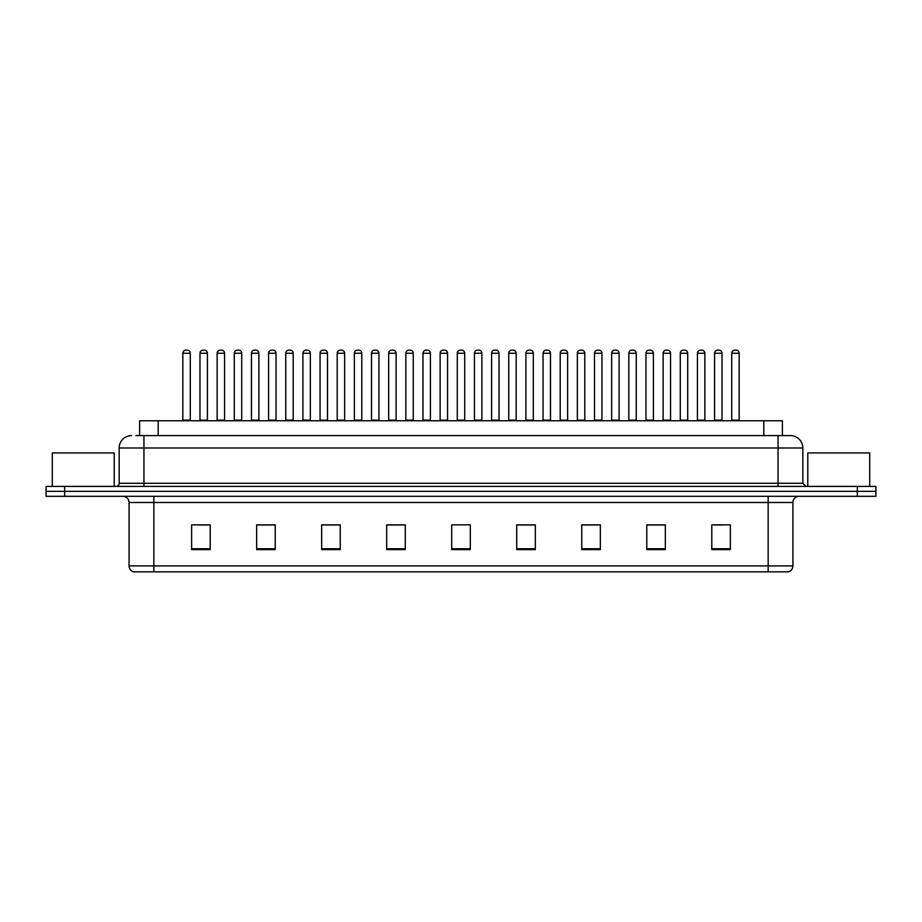 <?xml version="1.0" encoding="UTF-8"?>
<svg xmlns="http://www.w3.org/2000/svg" width="922" height="922" viewBox="0 0 922 922"><rect width="100%" height="100%" fill="white"/><g stroke="black" fill="none" stroke-linecap="round" stroke-linejoin="round"><path stroke-width="1.38" d="M139.614 435.61L139.614 420.743L782.386 420.743L782.386 435.61M792.92 565.901C792.747 568.874 791.26 570.856 788.46 571.847L768.153 571.847L768.153 565.901L792.92 565.901L792.92 502.49A6.189 6.189 0 0 1 799.109 496.301M768.153 571.847L133.54 571.847A6.189 6.189 0 0 1 129.08 565.901L129.08 502.49C128.711 498.733 126.648 496.67 122.891 496.301M875.9 496.301L875.9 491.345L46.1 491.345L46.1 496.301L64.678 496.301L64.678 491.345L46.1 491.345L46.1 486.39L64.678 486.39L64.678 491.345L875.9 491.345L875.9 496.301L64.678 496.301M730.374 549.616L730.374 524.849L711.796 524.849L711.796 549.616L730.374 549.616M665.35 549.616L665.35 524.849L646.771 524.849L646.771 549.616L665.35 549.616M600.337 549.616L600.337 524.849L581.759 524.849L581.759 549.616L600.337 549.616M535.313 549.616L535.313 524.849L516.735 524.849L516.735 549.616L535.313 549.616M210.204 549.616L210.204 524.849L191.626 524.849L191.626 549.616L210.204 549.616M275.229 549.616L275.229 524.849L256.65 524.849L256.65 549.616L275.229 549.616M340.241 549.616L340.241 524.849L321.663 524.849L321.663 549.616L340.241 549.616M405.265 549.616L405.265 524.849L386.687 524.849L386.687 549.616L405.265 549.616M470.289 549.616L470.289 524.849L451.711 524.849L451.711 549.616L470.289 549.616M593.584 524.975L585.712 524.975M662.192 524.975L654.332 524.975M713.651 524.975L722.94 524.975M404.896 524.975L397.036 524.975M387.747 524.975L405.265 524.975M336.288 524.975L328.416 524.975M267.668 524.975L259.808 524.975M199.06 524.975L208.349 524.975M516.735 524.975L534.253 524.975M524.964 524.975L517.104 524.975M456.355 524.849L465.645 524.849M340.241 524.975L321.663 524.975M275.229 524.975L256.65 524.975M600.337 524.975L581.759 524.975M665.35 524.975L646.771 524.975M136.179 435.61L790.442 435.61A12.389 12.389 0 0 1 802.832 448L802.832 483.289L805.92 486.39M135.891 435.61L143.947 435.61L143.947 448L119.169 448L119.169 483.289A3.1 3.1 0 0 1 116.08 486.39M131.558 435.61A12.389 12.389 0 0 0 119.169 448M875.9 486.39L875.9 491.345L875.9 486.39L64.678 486.39M802.832 448L778.053 448L778.053 435.61L790.442 435.61M190.266 353.253L182.833 353.253A3.1 3.1 0 0 1 185.933 350.153L187.166 350.153A3.1 3.1 0 0 1 190.266 353.253L190.266 420.132A0.622 0.622 0 0 0 190.877 420.743M182.833 353.253L182.833 420.132A0.622 0.622 0 0 1 182.21 420.743M199.982 353.253A3.1 3.1 0 0 1 203.082 350.153L204.315 350.153A3.1 3.1 0 0 1 207.415 353.253L199.982 353.253L199.982 420.132A0.622 0.622 0 0 1 199.371 420.743M207.415 353.253L207.415 420.132A0.622 0.622 0 0 0 208.038 420.743M185.933 350.153L187.166 350.153M224.565 353.253L217.143 353.253A3.1 3.1 0 0 1 220.231 350.153L221.476 350.153A3.1 3.1 0 0 1 224.565 353.253L224.565 420.132A0.622 0.622 0 0 0 225.187 420.743M217.143 353.253L217.143 420.132A0.622 0.622 0 0 1 216.52 420.743M258.875 353.253L251.441 353.253A3.1 3.1 0 0 1 254.541 350.153L255.774 350.153A3.1 3.1 0 0 1 258.875 353.253L258.875 420.132A0.622 0.622 0 0 0 259.497 420.743M251.441 353.253L251.441 420.132A0.622 0.622 0 0 1 250.83 420.743M285.751 353.253L285.751 420.132L293.184 420.132L293.184 353.253L285.751 353.253A3.1 3.1 0 0 1 288.851 350.153L290.084 350.153A3.1 3.1 0 0 1 293.184 353.253L293.184 420.132A0.622 0.622 0 0 0 293.807 420.743M285.751 420.132A0.622 0.622 0 0 1 285.129 420.743M319.438 420.743A0.622 0.622 0 0 0 320.061 420.132L320.061 353.253L320.061 420.132L327.494 420.132L327.494 353.253L320.061 353.253A3.1 3.1 0 0 1 323.149 350.153L324.394 350.153A3.1 3.1 0 0 1 327.494 353.253L327.494 420.132A0.622 0.622 0 0 0 328.105 420.743M234.292 353.253A3.1 3.1 0 0 1 237.392 350.153L238.625 350.153A3.1 3.1 0 0 1 241.725 353.253L234.292 353.253L234.292 420.132A0.622 0.622 0 0 1 233.669 420.743M241.725 353.253L241.725 420.132A0.622 0.622 0 0 0 242.336 420.743M268.602 353.253A3.1 3.1 0 0 1 271.69 350.153L272.935 350.153A3.1 3.1 0 0 1 276.024 353.253L268.602 353.253L268.602 420.132A0.622 0.622 0 0 1 267.979 420.743M276.024 353.253L276.024 420.132A0.622 0.622 0 0 0 276.646 420.743M302.9 353.253A3.1 3.1 0 0 1 306 350.153L307.245 350.153A3.1 3.1 0 0 1 310.334 353.253L302.9 353.253L302.9 420.132A0.622 0.622 0 0 1 302.289 420.743M310.334 353.253L310.334 420.132A0.622 0.622 0 0 0 310.956 420.743M114.213 486.39L114.213 452.944L52.289 452.944L52.289 486.39M869.711 486.39L869.711 452.944L807.787 452.944L807.787 486.39M361.793 353.253L354.359 353.253A3.1 3.1 0 0 1 357.459 350.153L358.704 350.153A3.1 3.1 0 0 1 361.793 353.253L361.793 420.132A0.622 0.622 0 0 0 362.415 420.743M354.359 353.253L354.359 420.132A0.622 0.622 0 0 1 353.748 420.743M388.047 420.743A0.622 0.622 0 0 0 388.669 420.132L388.669 353.253L388.669 420.132L396.103 420.132L396.103 353.253L388.669 353.253A3.1 3.1 0 0 1 391.769 350.153L393.003 350.153A3.1 3.1 0 0 1 396.103 353.253L396.103 420.132A0.622 0.622 0 0 0 396.725 420.743M430.413 353.253L422.979 353.253A3.1 3.1 0 0 1 426.079 350.153L427.312 350.153A3.1 3.1 0 0 1 430.413 353.253L430.413 420.132A0.622 0.622 0 0 0 431.023 420.743M422.979 353.253L422.979 420.132A0.622 0.622 0 0 1 422.357 420.743M337.21 353.253A3.1 3.1 0 0 1 340.31 350.153L341.543 350.153A3.1 3.1 0 0 1 344.644 353.253L337.21 353.253L337.21 420.132A0.622 0.622 0 0 1 336.588 420.743M344.644 353.253L344.644 420.132A0.622 0.622 0 0 0 345.266 420.743M371.52 353.253A3.1 3.1 0 0 1 374.609 350.153L375.853 350.153A3.1 3.1 0 0 1 378.954 353.253L371.52 353.253L371.52 420.132A0.622 0.622 0 0 1 370.898 420.743M378.954 353.253L378.954 420.132A0.622 0.622 0 0 0 379.564 420.743M405.83 353.253A3.1 3.1 0 0 1 408.919 350.153L410.163 350.153A3.1 3.1 0 0 1 413.252 353.253L405.83 353.253L405.83 420.132A0.622 0.622 0 0 1 405.207 420.743M413.252 353.253L413.252 420.132A0.622 0.622 0 0 0 413.874 420.743M464.711 353.253L457.289 353.253A3.1 3.1 0 0 1 460.378 350.153L461.622 350.153A3.1 3.1 0 0 1 464.711 353.253L464.711 420.132A0.622 0.622 0 0 0 465.333 420.743M457.289 353.253L457.289 420.132A0.622 0.622 0 0 1 456.667 420.743M491.587 353.253L491.587 420.132L499.021 420.132L499.021 353.253L491.587 353.253A3.1 3.1 0 0 1 494.688 350.153L495.921 350.153A3.1 3.1 0 0 1 499.021 353.253L499.021 420.132A0.622 0.622 0 0 0 499.643 420.743M491.587 420.132A0.622 0.622 0 0 1 490.977 420.743M533.331 353.253L525.897 353.253A3.1 3.1 0 0 1 528.998 350.153L530.231 350.153A3.1 3.1 0 0 1 533.331 353.253L533.331 420.132A0.622 0.622 0 0 0 533.953 420.743M525.897 353.253L525.897 420.132A0.622 0.622 0 0 1 525.275 420.743M560.207 353.253L560.207 420.132L567.641 420.132L567.641 353.253L560.207 353.253A3.1 3.1 0 0 1 563.296 350.153L564.541 350.153A3.1 3.1 0 0 1 567.641 353.253L567.641 420.132A0.622 0.622 0 0 0 568.252 420.743M560.207 420.132A0.622 0.622 0 0 1 559.585 420.743M594.506 353.253L594.506 420.132L601.939 420.132L601.939 353.253L594.506 353.253A3.1 3.1 0 0 1 597.606 350.153L598.851 350.153A3.1 3.1 0 0 1 601.939 353.253L601.939 420.132A0.622 0.622 0 0 0 602.562 420.743M594.506 420.132A0.622 0.622 0 0 1 593.895 420.743M440.128 353.253A3.1 3.1 0 0 1 443.228 350.153L444.462 350.153A3.1 3.1 0 0 1 447.562 353.253L440.128 353.253L440.128 420.132A0.622 0.622 0 0 1 439.517 420.743M447.562 353.253L447.562 420.132A0.622 0.622 0 0 0 448.184 420.743M474.438 353.253A3.1 3.1 0 0 1 477.538 350.153L478.772 350.153A3.1 3.1 0 0 1 481.872 353.253L474.438 353.253L474.438 420.132A0.622 0.622 0 0 1 473.816 420.743M481.872 353.253L481.872 420.132A0.622 0.622 0 0 0 482.483 420.743M508.748 353.253A3.1 3.1 0 0 1 511.837 350.153L513.081 350.153A3.1 3.1 0 0 1 516.17 353.253L508.748 353.253L508.748 420.132A0.622 0.622 0 0 1 508.126 420.743M516.17 353.253L516.17 420.132A0.622 0.622 0 0 0 516.793 420.743M543.046 353.253A3.1 3.1 0 0 1 546.147 350.153L547.391 350.153A3.1 3.1 0 0 1 550.48 353.253L543.046 353.253L543.046 420.132A0.622 0.622 0 0 1 542.436 420.743M550.48 353.253L550.48 420.132A0.622 0.622 0 0 0 551.102 420.743M577.356 353.253A3.1 3.1 0 0 1 580.457 350.153L581.69 350.153A3.1 3.1 0 0 1 584.79 353.253L577.356 353.253L577.356 420.132A0.622 0.622 0 0 1 576.734 420.743M584.79 353.253L584.79 420.132A0.622 0.622 0 0 0 585.412 420.743M636.249 353.253L628.816 353.253A3.1 3.1 0 0 1 631.916 350.153L633.149 350.153A3.1 3.1 0 0 1 636.249 353.253L636.249 420.132A0.622 0.622 0 0 0 636.872 420.743M628.816 353.253L628.816 420.132A0.622 0.622 0 0 1 628.193 420.743M670.559 353.253L663.125 353.253A3.1 3.1 0 0 1 666.226 350.153L667.459 350.153A3.1 3.1 0 0 1 670.559 353.253L670.559 420.132A0.622 0.622 0 0 0 671.17 420.743M663.125 353.253L663.125 420.132A0.622 0.622 0 0 1 662.503 420.743M704.857 353.253L697.435 353.253A3.1 3.1 0 0 1 700.524 350.153L701.769 350.153A3.1 3.1 0 0 1 704.857 353.253L704.857 420.132A0.622 0.622 0 0 0 705.48 420.743M697.435 353.253L697.435 420.132A0.622 0.622 0 0 1 696.813 420.743M739.167 353.253L731.734 353.253A3.1 3.1 0 0 1 734.834 350.153L736.067 350.153A3.1 3.1 0 0 1 739.167 353.253L739.167 420.132A0.622 0.622 0 0 0 739.79 420.743M731.734 353.253L731.734 420.132A0.622 0.622 0 0 1 731.123 420.743M611.666 353.253A3.1 3.1 0 0 1 614.755 350.153L616 350.153A3.1 3.1 0 0 1 619.1 353.253L611.666 353.253L611.666 420.132A0.622 0.622 0 0 1 611.044 420.743M619.1 353.253L619.1 420.132A0.622 0.622 0 0 0 619.711 420.743M645.976 353.253A3.1 3.1 0 0 1 649.065 350.153L650.31 350.153A3.1 3.1 0 0 1 653.398 353.253L645.976 353.253L645.976 420.132A0.622 0.622 0 0 1 645.354 420.743M653.398 353.253L653.398 420.132A0.622 0.622 0 0 0 654.021 420.743M680.275 353.253A3.1 3.1 0 0 1 683.375 350.153L684.608 350.153A3.1 3.1 0 0 1 687.708 353.253L680.275 353.253L680.275 420.132A0.622 0.622 0 0 1 679.664 420.743M687.708 353.253L687.708 420.132A0.622 0.622 0 0 0 688.331 420.743M714.585 353.253A3.1 3.1 0 0 1 717.685 350.153L718.918 350.153A3.1 3.1 0 0 1 722.018 353.253L714.585 353.253L714.585 420.132A0.622 0.622 0 0 1 713.962 420.743M722.018 353.253L722.018 420.132A0.622 0.622 0 0 0 722.629 420.743M220.231 350.153L221.476 350.153M254.541 350.153L255.774 350.153M288.851 350.153L290.084 350.153M323.149 350.153L324.394 350.153M357.459 350.153L358.704 350.153M391.769 350.153L393.003 350.153M426.079 350.153L427.312 350.153M460.378 350.153L461.622 350.153M494.688 350.153L495.921 350.153M528.998 350.153L530.231 350.153M563.296 350.153L564.541 350.153M597.606 350.153L598.851 350.153M631.916 350.153L633.149 350.153M666.226 350.153L667.459 350.153M700.524 350.153L701.769 350.153M734.834 350.153L736.067 350.153M158.192 435.61L158.192 420.743M763.808 435.61L763.808 420.743M768.153 496.301L768.153 502.49L129.08 502.49M792.92 502.49L768.153 502.49L768.153 565.901L153.847 565.901L153.847 571.847M129.08 565.901L153.847 565.901L153.847 496.301M857.322 496.301L857.322 486.39M470.289 548.751L451.711 548.751M405.265 548.751L386.687 548.751M340.241 548.751L321.663 548.751M275.229 548.751L256.65 548.751M210.204 548.751L191.626 548.751M535.313 548.751L516.735 548.751M600.337 548.751L581.759 548.751M665.35 548.751L646.771 548.751M730.374 548.751L711.796 548.751M143.947 486.39L143.947 483.289L802.832 483.289M119.169 483.289L143.947 483.289L143.947 448L778.053 448L778.053 486.39M182.833 420.132L190.266 420.132M199.982 420.132L207.415 420.132M217.143 420.132L224.565 420.132M251.441 420.132L258.875 420.132M234.292 420.132L241.725 420.132M268.602 420.132L276.024 420.132M302.9 420.132L310.334 420.132M354.359 420.132L361.793 420.132M422.979 420.132L430.413 420.132M337.21 420.132L344.644 420.132M371.52 420.132L378.954 420.132M405.83 420.132L413.252 420.132M457.289 420.132L464.711 420.132M525.897 420.132L533.331 420.132M440.128 420.132L447.562 420.132M474.438 420.132L481.872 420.132M508.748 420.132L516.17 420.132M543.046 420.132L550.48 420.132M577.356 420.132L584.79 420.132M628.816 420.132L636.249 420.132M663.125 420.132L670.559 420.132M697.435 420.132L704.857 420.132M731.734 420.132L739.167 420.132M611.666 420.132L619.1 420.132M645.976 420.132L653.398 420.132M680.275 420.132L687.708 420.132M714.585 420.132L722.018 420.132"/></g></svg>
